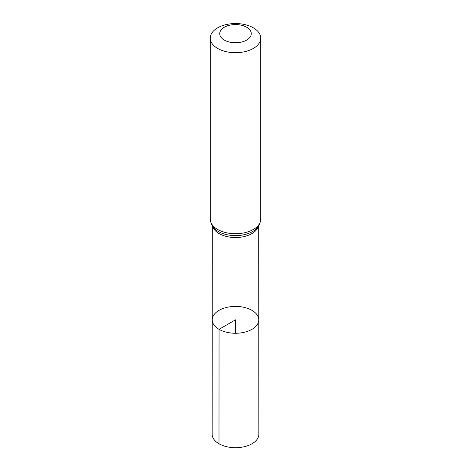 <?xml version="1.0" encoding="UTF-8"?>
<svg xmlns="http://www.w3.org/2000/svg" width="471" height="471" viewBox="0 0 471 471"><rect width="100%" height="100%" fill="white"/><g stroke="black" fill="none" stroke-linecap="round" stroke-linejoin="round"><path stroke-width="0.71" d="M219.05 329.335A23.267 13.429 180 0 1 212.233 319.833A23.267 13.429 180 0 1 235.5 306.409A23.267 13.429 180 0 1 258.767 319.833A23.267 13.429 180 0 1 244.408 332.249A23.267 13.429 180 0 1 219.05 329.335A23.267 13.429 180 0 1 212.233 319.833L212.15 434.221A23.35 13.482 180 0 0 218.991 443.759A23.35 13.482 180 0 0 244.437 446.679A23.35 13.482 180 0 0 258.85 434.221L258.767 319.833A23.267 13.429 180 0 1 244.408 332.249A23.267 13.429 180 0 1 219.05 329.335M224.343 40.1A15.779 9.108 180 0 1 231.414 24.863A15.779 9.108 180 0 1 250.737 36.02A15.779 9.108 180 0 1 224.343 40.1M217.649 48.431A25.24 14.572 180 0 1 210.26 38.122A25.24 14.572 180 0 1 235.5 23.55A25.24 14.572 180 0 1 260.74 38.122A25.24 14.572 180 0 1 245.161 51.586A25.24 14.572 180 0 1 217.649 48.431M235.5 333.274L235.5 319.838L219.05 329.335L218.991 443.759M258.355 226.427A23.197 13.394 180 0 1 242.5 236.901A23.197 13.394 180 0 1 219.097 233.604A23.197 13.394 180 0 1 212.645 226.427M217.649 229.459A25.24 14.572 180 0 1 210.26 219.156C211.079 224.349 212.674 227.676 215.047 229.13A24.221 13.983 180 0 0 218.373 231.532A24.221 13.983 180 0 0 255.953 229.13C258.326 227.676 259.921 224.349 260.74 219.156A25.24 14.572 180 0 1 245.161 232.621A25.24 14.572 180 0 1 217.649 229.459M212.303 225.915L212.233 319.833M258.697 225.915L258.767 319.833M210.26 38.122L210.26 219.156M260.74 38.122L260.74 219.156"/></g></svg>
